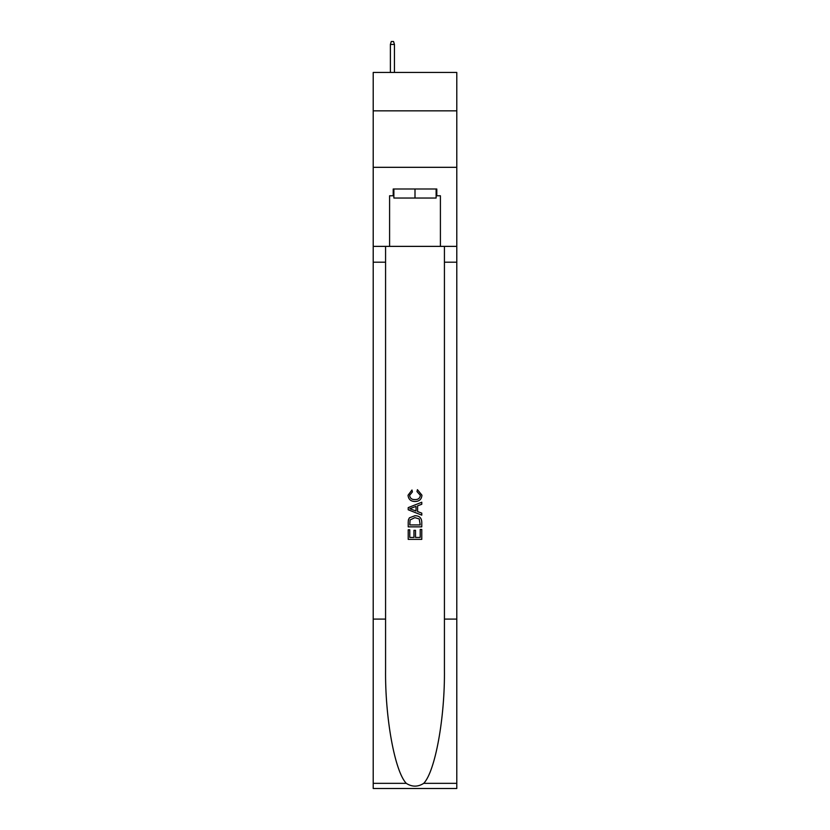 <?xml version="1.0" encoding="UTF-8"?>
<svg xmlns="http://www.w3.org/2000/svg" width="830" height="830" viewBox="0 0 830 830"><rect width="100%" height="100%" fill="white"/><g stroke="black" fill="none" stroke-linecap="round" stroke-linejoin="round"><path stroke-width="1.25" d="M456.791 110.847L456.791 72.449L373.21 72.449L373.21 110.847L456.791 110.847L456.791 167.318L373.21 167.318L373.21 110.847M436.124 189.001L436.124 198.038L393.877 198.038L393.877 189.001M415 189.001L415 198.038M420.208 529.457L420.208 537.446L415.519 537.446L420.208 537.446L420.208 529.457L421.775 529.457L421.775 539.365L408.215 539.365L408.215 529.81L408.215 539.365M413.952 530.329L413.952 537.446L409.781 537.446L413.952 537.446L413.952 530.329L415.519 530.329L415.519 537.446M409.387 517.847L408.412 519.819L409.387 517.847L414.917 515.731C419.254 515.71 421.536 517.806 421.775 521.997L421.775 526.853L408.215 526.853L408.215 522.215L408.215 526.853M417.428 489.669L416.982 491.578L417.428 489.669L421.941 495.199C421.578 499.359 419.233 501.455 414.896 501.486L414.896 501.486C410.726 501.393 408.443 499.307 408.049 495.24L411.981 490.011L412.396 491.931L409.605 495.334C410.01 498.259 411.773 499.67 414.886 499.567C418.061 499.733 419.887 498.342 420.385 495.375L416.992 491.578M423.736 783.344L456.791 783.344L456.791 788.5L373.21 788.5L373.21 619.087L385.577 619.087L385.577 669.457C384.975 717.597 394.748 771.371 406.264 783.344C412.085 787.058 417.905 787.058 423.736 783.344C435.252 771.371 445.025 717.597 444.424 669.457L444.424 246.375M408.215 507.618L408.215 509.776L421.775 515.15L408.215 509.776L408.215 507.618L421.775 502.233L408.215 507.618M444.424 619.087L456.791 619.087L456.791 167.318M373.21 619.087L373.21 167.318M385.577 246.375L385.577 619.087M456.791 783.344L456.791 619.087M373.21 246.375L389.592 246.375L389.592 195.776L393.877 195.776M436.124 195.776L436.798 195.776L436.798 189.001L393.202 189.001L393.202 195.776M436.798 195.776L440.408 195.776L440.408 246.375L456.791 246.375M389.592 246.375L440.408 246.375M421.775 502.233L421.775 504.267L417.604 505.802L417.604 511.581L421.775 513.127L421.775 515.15M412.282 509.62L416.038 511.01L416.038 506.383L409.781 508.697L412.282 509.62M416.038 506.383L416.038 511.01M408.215 522.215L408.412 519.819M419.243 518.947L420.208 524.944L419.243 518.947L414.886 517.64L410.062 519.954L409.781 524.944L420.208 524.944L409.781 524.944M408.215 529.81L409.781 529.81L409.781 537.446M394.447 72.449L394.447 44.436L390.38 44.436L390.38 72.449M390.38 44.436L391.283 41.5L393.545 41.5L394.447 44.436M444.424 262.187L456.791 262.187M385.577 262.187L373.21 262.187M373.21 783.344L406.264 783.344"/></g></svg>
